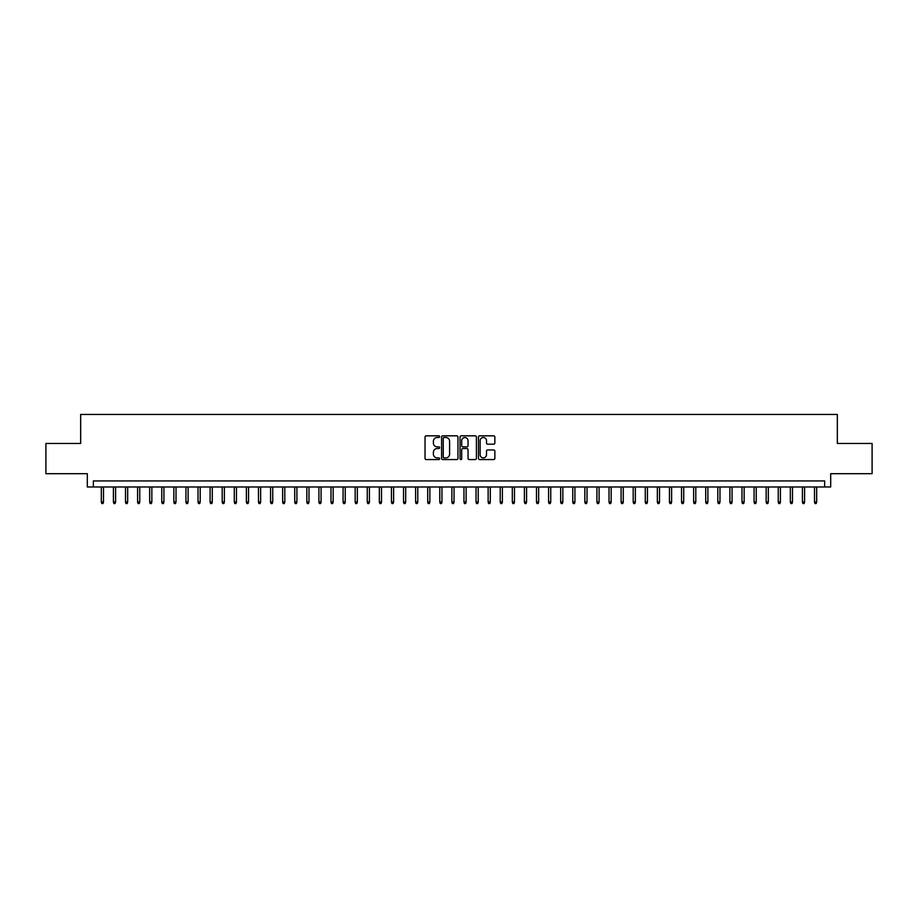 <?xml version="1.0" encoding="UTF-8"?>
<svg xmlns="http://www.w3.org/2000/svg" width="918" height="918" viewBox="0 0 918 918"><rect width="100%" height="100%" fill="white"/><g stroke="black" fill="none" stroke-linecap="round" stroke-linejoin="round"><path stroke-width="1.38" d="M439.665 436.658A0.826 0.826 0 0 0 438.827 435.832L426.227 435.832A1.182 1.182 0 0 0 425.034 437.014L425.034 458.38A1.182 1.182 0 0 0 426.227 459.562L438.827 459.562A0.826 0.826 0 0 0 439.665 458.736A0.826 0.826 0 0 0 438.827 457.898L437.197 457.898A3.798 3.798 0 0 1 433.399 454.1L433.399 452.322A3.798 3.798 0 0 1 437.197 448.523L438.827 448.523A0.826 0.826 0 0 0 439.665 447.697A0.826 0.826 0 0 0 438.827 446.871L437.197 446.871A3.798 3.798 0 0 1 433.399 443.073L433.399 441.294A3.798 3.798 0 0 1 437.197 437.496L438.827 437.496A0.826 0.826 0 0 0 439.665 436.658M493.677 444.197A1.182 1.182 0 0 0 494.859 443.015L494.859 437.014A1.182 1.182 0 0 0 493.677 435.832L479.678 435.832A1.182 1.182 0 0 0 478.485 437.014L478.485 458.38A1.182 1.182 0 0 0 479.678 459.562L493.677 459.562A1.182 1.182 0 0 0 494.859 458.38L494.859 451.14A1.182 1.182 0 0 0 493.677 449.958L487.688 449.958A1.182 1.182 0 0 0 486.494 451.14L486.494 454.731A3.179 3.179 0 0 1 483.327 457.898A3.179 3.179 0 0 1 480.148 454.731L480.148 440.663A3.179 3.179 0 0 1 483.327 437.496A3.179 3.179 0 0 1 486.494 440.663L486.494 443.015A1.182 1.182 0 0 0 487.688 444.197L493.677 444.197M824.651 486.988L830.698 486.988L830.698 473.688L872.1 473.688L872.1 443.463L837.342 443.463L837.342 414.454L80.658 414.454L80.658 443.463L45.9 443.463L45.9 473.688L87.302 473.688L87.302 486.988L824.651 486.988L824.651 480.94L93.349 480.94L93.349 486.988M457.967 437.014A1.182 1.182 0 0 0 456.774 435.832L442.774 435.832A1.182 1.182 0 0 0 441.592 437.014L441.592 458.38A1.182 1.182 0 0 0 442.774 459.562L456.774 459.562A1.182 1.182 0 0 0 457.967 458.38L457.967 437.014M461.226 435.832L475.226 435.832A1.182 1.182 0 0 1 476.408 437.014L476.408 458.38A1.182 1.182 0 0 1 475.226 459.562L469.236 459.562A1.182 1.182 0 0 1 468.042 458.38L468.042 449.717A1.182 1.182 0 0 0 466.86 448.523L462.89 448.523A1.182 1.182 0 0 0 461.697 449.717L461.697 458.736A0.826 0.826 0 0 1 460.87 459.562A0.826 0.826 0 0 1 460.033 458.736L460.033 437.014A1.182 1.182 0 0 1 461.226 435.832M444.082 437.496A0.826 0.826 0 0 0 443.245 438.322L443.245 457.072A0.826 0.826 0 0 0 444.082 457.898L445.804 457.898A3.798 3.798 0 0 0 449.602 454.1L449.602 441.294A3.798 3.798 0 0 0 445.804 437.496L444.082 437.496M468.042 440.732A3.179 3.179 0 0 0 464.875 437.553A3.179 3.179 0 0 0 461.697 440.732L461.697 445.678A1.182 1.182 0 0 0 462.89 446.871L466.86 446.871A1.182 1.182 0 0 0 468.042 445.678L468.042 440.732M103.493 501.974L103.011 503.546L101.806 503.546L101.324 501.974L103.493 501.974L103.493 486.988M101.324 501.974L101.324 486.988M115.588 501.974L115.106 503.546L113.889 503.546L113.407 501.974L115.588 501.974L115.588 486.988M113.407 501.974L113.407 486.988M127.671 501.974L127.189 503.546L125.984 503.546L125.502 501.974L127.671 501.974L127.671 486.988M125.502 501.974L125.502 486.988M139.766 501.974L139.284 503.546L138.067 503.546L137.585 501.974L139.766 501.974L139.766 486.988M137.585 501.974L137.585 486.988M151.849 501.974L151.367 503.546L150.162 503.546L149.668 501.974L151.849 501.974L151.849 486.988M149.668 501.974L149.668 486.988M163.932 501.974L163.45 503.546L162.245 503.546L161.763 501.974L163.932 501.974L163.932 486.988M161.763 501.974L161.763 486.988M176.026 501.974L175.545 503.546L174.328 503.546L173.846 501.974L176.026 501.974L176.026 486.988M173.846 501.974L173.846 486.988M188.11 501.974L187.628 503.546L186.423 503.546L185.941 501.974L188.11 501.974L188.11 486.988M185.941 501.974L185.941 486.988M200.204 501.974L199.722 503.546L198.506 503.546L198.024 501.974L200.204 501.974L200.204 486.988M198.024 501.974L198.024 486.988M212.287 501.974L211.806 503.546L210.601 503.546L210.107 501.974L212.287 501.974L212.287 486.988M210.107 501.974L210.107 486.988M224.371 501.974L223.889 503.546L222.684 503.546L222.202 501.974L224.371 501.974L224.371 486.988M222.202 501.974L222.202 486.988M236.465 501.974L235.983 503.546L234.767 503.546L234.285 501.974L236.465 501.974L236.465 486.988M234.285 501.974L234.285 486.988M248.548 501.974L248.067 503.546L246.862 503.546L246.38 501.974L248.548 501.974L248.548 486.988M246.38 501.974L246.38 486.988M260.643 501.974L260.161 503.546L258.945 503.546L258.463 501.974L260.643 501.974L260.643 486.988M258.463 501.974L258.463 486.988M272.726 501.974L272.244 503.546L271.039 503.546L270.546 501.974L272.726 501.974L272.726 486.988M270.546 501.974L270.546 486.988M284.809 501.974L284.328 503.546L283.123 503.546L282.641 501.974L284.809 501.974L284.809 486.988M282.641 501.974L282.641 486.988M296.904 501.974L296.422 503.546L295.206 503.546L294.724 501.974L296.904 501.974L296.904 486.988M294.724 501.974L294.724 486.988M308.987 501.974L308.505 503.546L307.3 503.546L306.819 501.974L308.987 501.974L308.987 486.988M306.819 501.974L306.819 486.988M321.082 501.974L320.6 503.546L319.384 503.546L318.902 501.974L321.082 501.974L321.082 486.988M318.902 501.974L318.902 486.988M333.165 501.974L332.683 503.546L331.478 503.546L330.985 501.974L333.165 501.974L333.165 486.988M330.985 501.974L330.985 486.988M345.248 501.974L344.766 503.546L343.561 503.546L343.08 501.974L345.248 501.974L345.248 486.988M343.08 501.974L343.08 486.988M357.343 501.974L356.861 503.546L355.645 503.546L355.163 501.974L357.343 501.974L357.343 486.988M355.163 501.974L355.163 486.988M369.426 501.974L368.944 503.546L367.739 503.546L367.257 501.974L369.426 501.974L369.426 486.988M367.257 501.974L367.257 486.988M381.521 501.974L381.039 503.546L379.822 503.546L379.341 501.974L381.521 501.974L381.521 486.988M379.341 501.974L379.341 486.988M393.604 501.974L393.122 503.546L391.917 503.546L391.424 501.974L393.604 501.974L393.604 486.988M391.424 501.974L391.424 486.988M405.687 501.974L405.205 503.546L404 503.546L403.518 501.974L405.687 501.974L405.687 486.988M403.518 501.974L403.518 486.988M417.782 501.974L417.3 503.546L416.084 503.546L415.602 501.974L417.782 501.974L417.782 486.988M415.602 501.974L415.602 486.988M429.865 501.974L429.383 503.546L428.178 503.546L427.696 501.974L429.865 501.974L429.865 486.988M427.696 501.974L427.696 486.988M441.96 501.974L441.478 503.546L440.261 503.546L439.779 501.974L441.96 501.974L441.96 486.988M439.779 501.974L439.779 486.988M454.043 501.974L453.561 503.546L452.356 503.546L451.863 501.974L454.043 501.974L454.043 486.988M451.863 501.974L451.863 486.988M466.137 501.974L465.644 503.546L464.439 503.546L463.957 501.974L466.137 501.974L466.137 486.988M463.957 501.974L463.957 486.988M478.221 501.974L477.739 503.546L476.522 503.546L476.04 501.974L478.221 501.974L478.221 486.988M476.04 501.974L476.04 486.988M490.304 501.974L489.822 503.546L488.617 503.546L488.135 501.974L490.304 501.974L490.304 486.988M488.135 501.974L488.135 486.988M502.398 501.974L501.916 503.546L500.7 503.546L500.218 501.974L502.398 501.974L502.398 486.988M500.218 501.974L500.218 486.988M514.482 501.974L514 503.546L512.795 503.546L512.313 501.974L514.482 501.974L514.482 486.988M512.313 501.974L512.313 486.988M526.576 501.974L526.083 503.546L524.878 503.546L524.396 501.974L526.576 501.974L526.576 486.988M524.396 501.974L524.396 486.988M538.659 501.974L538.178 503.546L536.961 503.546L536.479 501.974L538.659 501.974L538.659 486.988M536.479 501.974L536.479 486.988M550.743 501.974L550.261 503.546L549.056 503.546L548.574 501.974L550.743 501.974L550.743 486.988M548.574 501.974L548.574 486.988M562.837 501.974L562.355 503.546L561.139 503.546L560.657 501.974L562.837 501.974L562.837 486.988M560.657 501.974L560.657 486.988M574.92 501.974L574.438 503.546L573.234 503.546L572.752 501.974L574.92 501.974L574.92 486.988M572.752 501.974L572.752 486.988M587.015 501.974L586.522 503.546L585.317 503.546L584.835 501.974L587.015 501.974L587.015 486.988M584.835 501.974L584.835 486.988M599.098 501.974L598.616 503.546L597.4 503.546L596.918 501.974L599.098 501.974L599.098 486.988M596.918 501.974L596.918 486.988M611.181 501.974L610.7 503.546L609.495 503.546L609.013 501.974L611.181 501.974L611.181 486.988M609.013 501.974L609.013 486.988M623.276 501.974L622.794 503.546L621.578 503.546L621.096 501.974L623.276 501.974L623.276 486.988M621.096 501.974L621.096 486.988M635.359 501.974L634.877 503.546L633.672 503.546L633.19 501.974L635.359 501.974L635.359 486.988M633.19 501.974L633.19 486.988M647.454 501.974L646.96 503.546L645.756 503.546L645.274 501.974L647.454 501.974L647.454 486.988M645.274 501.974L645.274 486.988M659.537 501.974L659.055 503.546L657.839 503.546L657.357 501.974L659.537 501.974L659.537 486.988M657.357 501.974L657.357 486.988M671.62 501.974L671.138 503.546L669.933 503.546L669.452 501.974L671.62 501.974L671.62 486.988M669.452 501.974L669.452 486.988M683.715 501.974L683.233 503.546L682.017 503.546L681.535 501.974L683.715 501.974L683.715 486.988M681.535 501.974L681.535 486.988M695.798 501.974L695.316 503.546L694.111 503.546L693.629 501.974L695.798 501.974L695.798 486.988M693.629 501.974L693.629 486.988M707.893 501.974L707.399 503.546L706.194 503.546L705.712 501.974L707.893 501.974L707.893 486.988M705.712 501.974L705.712 486.988M719.976 501.974L719.494 503.546L718.278 503.546L717.796 501.974L719.976 501.974L719.976 486.988M717.796 501.974L717.796 486.988M732.059 501.974L731.577 503.546L730.372 503.546L729.89 501.974L732.059 501.974L732.059 486.988M729.89 501.974L729.89 486.988M744.154 501.974L743.672 503.546L742.455 503.546L741.974 501.974L744.154 501.974L744.154 486.988M741.974 501.974L741.974 486.988M756.237 501.974L755.755 503.546L754.55 503.546L754.068 501.974L756.237 501.974L756.237 486.988M754.068 501.974L754.068 486.988M768.332 501.974L767.838 503.546L766.633 503.546L766.151 501.974L768.332 501.974L768.332 486.988M766.151 501.974L766.151 486.988M780.415 501.974L779.933 503.546L778.716 503.546L778.235 501.974L780.415 501.974L780.415 486.988M778.235 501.974L778.235 486.988M792.498 501.974L792.016 503.546L790.811 503.546L790.329 501.974L792.498 501.974L792.498 486.988M790.329 501.974L790.329 486.988M804.593 501.974L804.111 503.546L802.894 503.546L802.412 501.974L804.593 501.974L804.593 486.988M802.412 501.974L802.412 486.988M816.676 501.974L816.194 503.546L814.989 503.546L814.507 501.974L816.676 501.974L816.676 486.988M814.507 501.974L814.507 486.988"/></g></svg>
